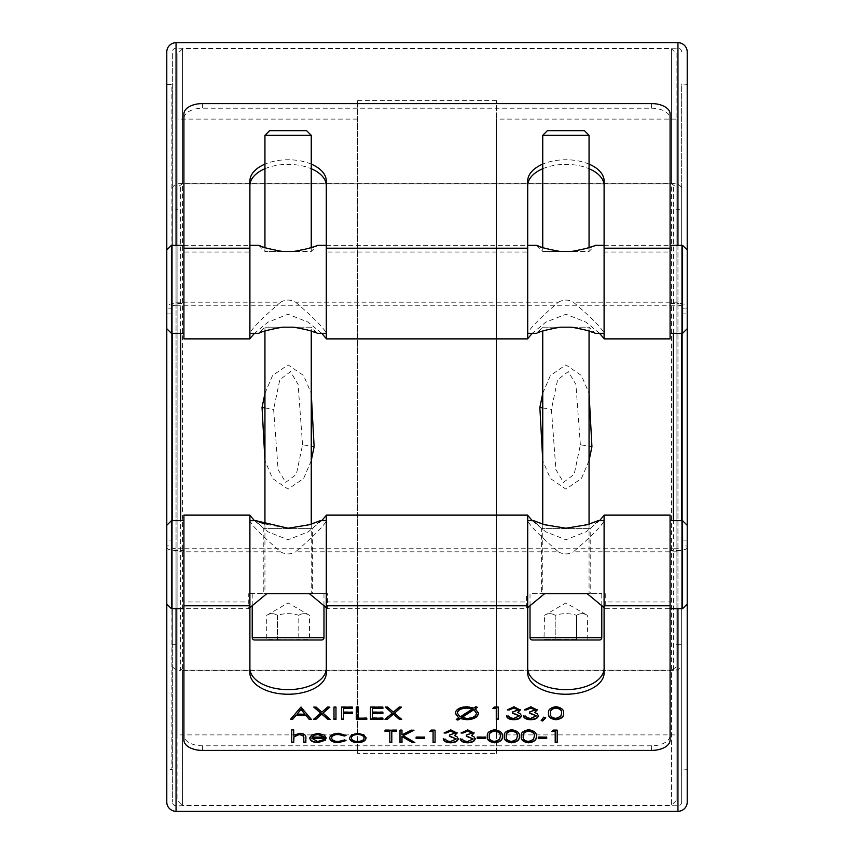 <?xml version="1.0" encoding="UTF-8"?>
<svg xmlns="http://www.w3.org/2000/svg" width="854" height="854" viewBox="0 0 854 854"><rect width="100%" height="100%" fill="white"/><g stroke="black" fill="none" stroke-linecap="round" stroke-linejoin="round"><path stroke-width="0.64" stroke-dasharray="4.27 3.2" d="M587.819 639.988L576.866 639.988L587.819 639.988L587.285 615.296C583.72 613.119 580.154 613.119 576.599 615.296L576.599 639.518L576.599 615.296C569.49 613.119 562.359 613.119 555.207 615.296L555.207 639.518L555.207 615.296C551.641 613.119 548.076 613.119 544.521 615.296L565.903 602.945L587.285 615.296C583.73 613.119 580.165 613.119 576.599 615.296C569.49 613.119 562.359 613.119 555.207 615.296C551.652 613.119 548.087 613.119 544.521 615.296L543.987 639.988L554.94 639.988L543.987 639.988M530.024 605.603L530.024 593.679L601.782 593.679L587.21 593.679L602.134 605.902M601.782 605.603L601.782 593.679M536.6 245.322L542.749 251.471L560.203 251.471L542.749 251.471L542.749 247.596L560.203 251.471L571.604 251.471L590.605 247.062M542.749 135.306L589.057 135.306M593.05 246.165L595.206 245.322L589.057 251.471L571.604 251.471L589.057 251.471L589.057 247.596M542.749 593.679L589.057 593.679L589.057 524.121L565.903 528.231L542.749 524.121L542.749 593.679L589.057 593.679M541.233 331.598L536.6 333.338L542.749 327.189L560.203 327.189L542.749 331.074L542.749 327.189L589.057 327.189L595.206 333.338L593.028 332.494M589.057 331.074L589.057 327.189L571.604 327.189L589.057 331.074M266.181 639.988L309.479 639.518L309.479 615.296C305.913 613.119 302.348 613.119 298.793 615.296L298.793 639.518L298.793 615.296C291.684 613.119 284.553 613.119 277.401 615.296L277.401 639.518L277.401 615.296C273.835 613.119 270.27 613.119 266.715 615.296L288.097 602.945L309.479 615.296C305.924 613.119 302.359 613.119 298.793 615.296C291.684 613.119 284.553 613.119 277.401 615.296C273.846 613.119 270.28 613.119 266.715 615.296L266.715 639.518L310.013 639.988L266.181 639.988L310.013 639.988M323.976 605.603L323.976 593.679L309.404 593.679L324.328 605.902M266.79 593.679L301.974 593.679L248.738 593.679L266.79 593.679L248.738 608.678L248.738 593.679M252.218 605.603L252.218 593.679M264.943 593.679L311.251 593.679L311.251 524.121L288.097 528.231L264.943 524.121L264.943 593.679L311.251 593.679M263.416 331.598L258.794 333.338L264.943 327.189L264.943 331.074L282.396 327.189L264.943 327.189L293.797 327.189L311.251 331.074L311.251 327.189L293.797 327.189L311.251 327.189L317.4 333.338L315.222 332.494M315.243 246.165L317.4 245.322L311.251 251.471L293.797 251.471L311.251 251.471L311.251 247.596M258.794 245.322L264.943 251.471L264.943 247.596L282.396 251.471L264.943 251.471L293.797 251.471L312.788 247.062M320.357 520.662L312.404 528.615L312.404 593.679L263.79 593.679L263.79 528.615L312.404 528.615L263.79 528.615L255.837 520.662M598.163 520.662L590.21 528.615L590.21 593.679L541.596 593.679L541.596 528.615L590.21 528.615L541.596 528.615L533.643 520.662M527.708 607.642L544.596 593.679L530.024 593.679M326.025 607.407L327.456 608.678L526.544 608.678L526.544 593.679M249.902 607.642L248.738 608.678L183.92 608.678M676.101 734.899L676.101 119.101L676.101 734.899L496.452 734.899L496.452 119.101L496.452 734.899M676.101 119.101L496.452 119.101M496.452 753.42L496.452 100.58L496.452 753.42L357.548 753.42L357.548 100.58L357.548 753.42M496.452 100.58L357.548 100.58M357.548 734.899L357.548 119.101L357.548 734.899L177.899 734.899L177.899 119.101L177.899 734.899M357.548 119.101L177.899 119.101M671.468 183.845L182.532 183.845L182.532 48.721L671.468 48.721L671.468 183.845L676.101 186.823L676.101 53.354L671.468 48.721L671.468 805.279L182.532 805.279L182.532 670.155L177.899 667.177L177.899 800.646L182.532 805.279L182.532 48.721L177.899 53.354L177.899 800.646M676.101 53.354L676.101 800.646L671.468 805.279L671.468 670.155L182.532 670.155M264.943 393.363L272.565 375.525L288.054 364.861L303.608 375.493L311.251 393.363M302.562 444.753L298.11 384.46L290.499 371.618L279.792 379.774L273.622 409.386L278.094 469.572L285.695 482.382L296.381 474.258L302.562 444.753A37.042 1.9 -171 0 0 311.251 446.215M542.749 393.363L550.371 375.525L565.86 364.861L581.414 375.493L589.057 393.363M580.368 444.753L575.916 384.46L568.305 371.618L557.598 379.774L551.428 409.386L555.901 469.572L563.501 482.382L574.198 474.258L580.368 444.753A37.042 1.9 -171 0 0 589.057 446.215M326.292 601.974L326.292 520.908C323.442 526.427 313.204 536.728 295.58 551.812L558.42 551.812C540.795 536.728 530.558 526.427 527.708 520.908L527.708 601.974L326.292 601.974L326.292 672.931M687.214 540.112L681.652 540.112L682.122 545.984L687.214 545.984L687.214 540.112L687.214 547.553A9.255 2.978 180 0 1 678.61 550.52L670.08 550.52L670.08 520.662L670.08 601.974L604.098 601.974L604.098 672.931M670.08 338.878L670.08 305.252L176.052 305.252L176.052 48.251A3.704 3.704 0 0 0 172.348 51.955L172.348 802.045L172.348 540.112L166.786 540.112L166.786 547.553A9.255 2.978 0 0 0 175.39 550.52L183.92 550.52L183.92 520.662L183.92 740.076M604.098 338.878L604.098 333.092C601.248 327.573 591.011 317.272 573.386 302.188L677.948 302.188L678.61 303.48A9.255 2.978 0 0 1 687.214 306.447L687.214 249.955M599.529 333.338L586.036 322.171L565.946 314.24L545.802 322.15L532.277 333.338M166.786 249.955L166.786 306.447A9.255 2.978 180 0 1 175.39 303.48L176.052 302.188L280.614 302.188C285.599 299.38 290.584 299.38 295.58 302.188L558.42 302.188C540.795 317.272 530.558 327.573 527.708 333.092L527.708 338.878M326.292 338.878L326.292 333.092C323.442 327.573 313.204 317.272 295.58 302.188M321.723 333.338L308.209 322.161L288.022 314.24L267.932 322.193L254.471 333.338M280.614 302.188C262.989 317.272 252.752 327.573 249.902 333.092L249.902 338.878M183.92 338.878L183.92 303.48L175.39 303.48M687.214 306.447L687.214 769.625L681.652 770.094L681.652 547.553A3.704 1.196 0 0 1 677.948 548.748L673.326 548.748L673.326 520.662M681.652 545.685L681.652 770.094M687.214 84.375L681.652 83.905L681.652 188.905A8.337 5.359 180 0 0 673.326 183.546L180.674 183.546A8.337 5.359 180 0 0 172.348 188.905L172.348 51.955M687.214 308.016L681.652 308.315L681.652 313.888L681.652 307.931L681.652 333.338L681.652 83.905M171.878 333.338L172.348 83.905M166.786 306.447L166.786 313.888L172.348 313.888L172.348 206.465L172.348 209.742L177.899 209.742L177.899 53.354M172.348 308.315L166.786 308.016L166.786 84.375L166.786 769.625L166.786 545.984L172.348 545.685L172.348 647.535L172.348 644.258L177.899 644.258L177.899 667.177M171.878 545.984L172.348 770.094M687.214 547.553L687.214 545.984M681.652 188.905L681.652 802.045A3.704 3.704 0 0 1 677.948 805.749L176.052 805.749A3.704 3.704 0 0 1 172.348 802.045M681.652 51.955A3.704 3.704 0 0 0 677.948 48.251L176.052 48.251L176.052 805.749L176.052 548.748L180.674 548.748L180.674 520.662M681.652 802.045L681.652 547.553M676.101 800.646L676.101 644.258L681.652 644.258L681.652 665.095A8.337 5.359 180 0 1 673.326 670.454L673.326 548.748L180.674 548.748L180.674 670.454A8.337 5.359 180 0 1 172.348 665.095M673.326 670.454L180.674 670.454M176.052 548.748A3.704 1.196 180 0 1 172.348 547.553M171.878 520.662L171.878 769.625L166.786 769.625L166.786 547.553M171.878 308.016L171.878 84.375L166.786 84.375M558.42 302.188C563.405 299.38 568.39 299.38 573.386 302.188M541.596 593.679L590.21 593.679M263.79 593.679L312.404 593.679M323.976 593.679L301.974 593.679L327.456 593.679L327.456 608.678L326.292 607.642M579.791 593.679L587.21 593.679M605.262 593.679L605.262 608.678L670.08 608.678M604.098 601.974L604.098 520.908C601.248 526.427 591.011 536.728 573.386 551.812L677.948 551.812L678.61 550.52M176.052 608.678L176.052 551.812L280.614 551.812C262.989 536.728 252.752 526.427 249.902 520.908L249.902 601.974L183.92 601.974M249.902 333.092L249.902 252.026L183.92 252.026L183.92 303.48M527.708 333.092L527.708 252.026L326.292 252.026L326.292 333.092M681.652 306.447A3.704 1.196 180 0 0 677.948 305.252L670.08 305.252L670.08 303.48L670.08 333.338L670.08 252.026L604.098 252.026L604.098 333.092M604.098 245.322L670.08 245.322M326.292 245.322L527.708 245.322M183.92 245.322L249.902 245.322M326.292 252.026L326.292 181.069M670.08 252.026L670.08 113.924M604.098 252.026L604.098 181.069M542.749 168.729A38.195 21.307 180 0 1 589.057 168.729M527.708 181.069L527.708 252.026M264.943 168.729A38.195 21.307 180 0 1 311.251 168.729M249.902 181.069L249.902 252.026M183.92 252.026L183.92 118.535A18.521 10.333 180 0 1 202.441 108.202L202.441 103.59M651.559 103.59L651.559 108.202L202.441 108.202M651.559 108.202A18.521 10.333 180 0 1 670.08 118.535M576.866 639.988L554.94 639.988L576.866 639.988M532.33 639.988L599.476 639.988M544.596 593.679L552.026 593.679M171.419 333.338L171.419 245.322M260.993 246.176L263.534 247.105M538.799 246.176L541.34 247.105M682.581 245.322L682.581 333.338M670.08 303.48L678.61 303.48M171.419 608.678L171.419 520.662M176.052 551.812L175.39 550.52M682.581 520.662L682.581 608.678M676.101 667.177L671.468 670.155M182.532 183.845L177.899 186.823M676.101 186.823L676.101 209.742L681.652 209.742L681.652 206.465L681.652 308.315M589.057 460.637L581.414 478.507L565.903 489.139L550.392 478.507L542.749 460.637M311.251 460.637L303.608 478.507L288.097 489.139L272.586 478.507L264.943 460.637M172.348 313.888L172.348 188.905M670.08 601.974L670.08 735.465A18.521 10.333 0 0 1 651.559 745.798L202.441 745.798A18.521 10.333 0 0 1 183.92 735.465M249.902 601.974L249.902 672.931M527.708 601.974L527.708 672.931M558.42 551.812C563.405 554.62 568.39 554.62 573.386 551.812M280.614 551.812C285.599 554.62 290.584 554.62 295.58 551.812M249.902 515.122L249.902 520.908M254.471 520.662L267.964 531.828L288.054 539.76L308.198 531.85L321.723 520.662M326.292 520.908L326.292 515.122M527.708 515.122L527.708 520.908M532.277 520.662L545.77 531.828L565.86 539.76L586.004 531.85L599.529 520.662M604.098 520.908L604.098 515.122M670.08 515.122L670.08 550.52M183.92 515.122L183.92 550.52M172.348 306.447A3.704 1.196 0 0 1 176.052 305.252M166.786 540.112L166.786 545.984M166.786 308.016L166.786 313.888M180.674 333.338L180.674 183.546M673.326 333.338L673.326 183.546M681.652 665.095L681.652 540.112M681.652 313.888L687.214 313.888M311.251 164.117A38.195 21.307 0 0 0 264.943 164.117M589.057 164.117A38.195 21.307 0 0 0 542.749 164.117M183.92 113.924L183.92 118.535M670.08 740.076L670.08 735.465M172.348 545.685L172.348 540.112M290.776 719.036L300.918 707.112M301.195 706.728L311.379 719.42M297.043 713.827L304.921 713.827M492.875 707.998L494.167 707.112M494.167 706.728L498.245 706.728M496.259 707.998L496.259 719.42M507.287 709.567L513.852 706.802M513.852 706.418L520.289 709.994M517.716 712.14L520.107 713.581M520.107 713.197L521.42 715.759M506.443 715.716L508.418 716.1M508.418 715.716L510.148 717.808M510.148 717.424L513.83 718.47M513.83 718.086L519.445 715.481M512.656 711.617L518.314 709.61M524.249 709.567L530.814 706.802M530.814 706.418L537.251 709.994M534.679 712.14L537.07 713.581M537.07 713.197L538.383 715.759M523.406 715.716L525.381 716.1M525.381 715.716L527.11 717.808M527.11 717.424L530.793 718.47M530.793 718.086L536.408 715.481M529.619 711.617L535.277 709.61M541.212 720.253L543.71 717.211M543.71 716.826L545.738 717.755M548.567 712.887C547.916 709.396 550.371 707.24 555.933 706.418L555.933 706.802M555.933 706.418C561.558 707.219 564.099 709.375 563.544 712.887L563.544 713.271M550.542 712.887C549.933 715.609 551.748 717.339 555.997 718.086L560.736 715.972L561.569 712.887M291.726 729.497L293.701 729.497M299.839 733.351L293.701 735.209M299.839 732.967C304.27 733.362 306.276 734.888 305.86 737.525L305.86 737.909M303.885 737.888L303.885 742.5M293.701 738.859L293.701 742.5M311.795 737.856L317.677 741.55M317.677 741.165L323.613 739.66M323.613 739.276L325.363 740.172M309.821 737.642L311.678 735.027M311.678 734.643L317.976 733.351M317.976 732.967L324.467 735.123M324.467 734.739L326.217 738.24M312.009 736.746L324.232 736.746M455.278 713.111L455.267 712.951C455.887 708.959 459.762 706.781 466.892 706.418L473.885 707.656L475.859 706.375L477.461 707.358M475.283 708.382L478.453 713.239M456.26 719.111L458.694 717.531M461.555 717.307L466.636 718.086C472.561 717.872 475.838 716.132 476.468 712.887M457.253 712.93L460.071 716.634L472.475 708.585M385.303 706.728L387.588 707.112M387.588 706.728L393.363 712.151M393.363 711.766L399.128 707.112M399.128 706.728L401.412 707.112M394.505 712.759L401.7 719.42M385.015 719.036L392.221 712.759M370.455 706.728L382.902 706.728M372.44 707.998L372.44 712.161M372.44 711.777L382.902 711.777M372.44 713.037L372.44 718.15M372.44 717.766L382.902 717.766M356.321 706.728L358.306 706.728M366.782 717.766L358.306 718.15M341.621 706.728L352.371 706.728M343.607 707.998L343.607 712.161M343.607 711.777L352.371 711.777M343.607 713.037L343.607 719.42M333.989 706.728L335.974 706.728M313.781 706.728L316.065 707.112M316.065 706.728L321.83 712.151M321.83 711.766L327.605 707.112M327.605 706.728L329.89 707.112M322.983 712.759L330.178 719.42M313.493 719.036L320.698 712.759M329.612 737.856L329.612 737.696C330.21 734.718 333.209 733.138 338.632 732.967L338.632 733.351M338.632 732.967L346.009 735.454M331.587 737.589C332.067 739.852 334.373 741.048 338.494 741.165L338.494 741.55M338.494 741.165L344.343 739.97M344.343 739.585L346.009 740.578M349.403 737.845L351.602 734.835M351.602 734.451L357.751 733.351M357.751 732.967L363.868 734.835M363.868 734.451L366.078 738.027M351.378 737.653C351.731 739.81 353.855 740.984 357.741 741.165C361.616 740.984 363.74 739.81 364.103 737.653M385.015 729.818L396.608 729.818M391.805 731.077L391.805 742.5M389.83 731.077L389.83 742.5M400.003 729.818L401.978 729.818M411.169 730.202L401.978 734.878M411.169 729.818L413.998 730.202M413.998 729.818L413.24 730.202M403.163 735.337L414.841 742.5M414.841 742.115L414.179 742.115M401.978 736.18L401.978 742.5M416.111 736.746L424.598 736.746M429.69 731.077L430.982 730.202M430.982 729.818L435.06 729.818M433.074 731.077L433.074 742.5M444.101 732.647L450.666 729.882M450.666 729.497L457.103 733.074M454.531 735.219L456.922 736.66M456.922 736.276L458.235 738.838M443.258 738.795L445.233 739.18M445.233 738.795L446.962 740.888M446.962 740.503L450.645 741.55M450.645 741.165L456.26 738.561M449.471 734.696L455.129 732.689M461.064 732.647L467.629 729.882M467.629 729.497L474.066 733.074M471.493 735.219L473.885 736.66M473.885 736.276L475.198 738.838M460.221 738.795L462.195 739.18M462.195 738.795L463.925 740.888M463.925 740.503L467.608 741.55M467.608 741.165L473.223 738.561M466.433 734.696L472.091 732.689M477.183 736.746L485.659 736.746M487.356 735.967C486.705 732.476 489.161 730.319 494.733 729.497L494.733 729.882M494.733 729.497C500.359 730.298 502.889 732.454 502.344 735.967L502.344 736.351M489.331 735.967C488.723 738.689 490.548 740.418 494.797 741.165L499.526 739.052L500.359 735.967M504.319 735.967C503.668 732.476 506.123 730.319 511.695 729.497L511.695 729.882M511.695 729.497C517.31 730.298 519.851 732.454 519.307 735.967L519.307 736.351M506.294 735.967C505.685 738.689 507.5 740.418 511.759 741.165L516.489 739.052L517.321 735.967M521.282 735.967C520.63 732.476 523.086 730.319 528.658 729.497L528.658 729.882M528.658 729.497C534.273 730.298 536.814 732.454 536.269 735.967L536.269 736.351M523.256 735.967C522.648 738.689 524.463 740.418 528.722 741.165L533.451 739.052L534.284 735.967M538.244 736.746L546.72 736.746M551.812 731.077L553.104 730.202M553.104 729.818L557.182 729.818M555.207 731.077L555.207 742.5M177.899 644.258L177.899 209.742M172.348 644.258L172.348 209.742M681.652 644.258L681.652 209.742M676.101 644.258L676.101 209.742M327.456 593.679L309.404 593.679M306.618 130.673L269.576 130.673M264.943 135.306L311.251 135.306M254.524 639.988L321.67 639.988M301.974 593.679L274.209 593.679M584.424 130.673L547.382 130.673M601.782 637.671L530.024 637.671M264.943 407.934A37.042 1.889 8.9 0 1 273.622 409.386M542.749 407.934A37.042 1.889 8.9 0 1 551.428 409.386M682.122 520.662L682.122 545.984M682.122 308.016L682.122 333.338M677.948 302.188L677.948 245.322M677.948 42.7L677.948 811.3M677.948 305.252L677.948 548.748M176.052 302.188L176.052 245.322M176.052 42.7L176.052 811.3M677.948 608.678L677.948 551.812M202.441 750.41L202.441 745.798M651.559 745.798L651.559 750.41M323.976 637.671L252.218 637.671M544.521 639.518L555.207 639.518L544.521 639.518M576.599 639.518L555.207 639.518L576.599 639.518"/><path stroke-width="1.28" d="M547.382 130.673L584.424 130.673L589.057 135.306L542.749 135.306L547.382 130.673M269.576 130.673L306.618 130.673L311.251 135.306L264.943 135.306L269.576 130.673M530.024 605.603L530.024 637.671A2.316 2.316 0 0 0 532.33 639.988L599.476 639.988A2.316 2.316 0 0 0 601.782 637.671L601.782 605.603M541.34 247.105L542.749 247.596L542.749 135.306M589.057 247.596L589.057 135.306M593.028 332.494L589.057 331.074L589.057 524.121L598.163 520.662L587.157 524.74L565.892 528.231L544.649 524.74L533.643 520.662L542.749 524.121L542.749 331.074L541.233 331.598M252.218 605.603L252.218 637.671A2.316 2.316 0 0 0 254.524 639.988L321.67 639.988A2.316 2.316 0 0 0 323.976 637.671L323.976 605.603M326.292 607.642L309.404 593.679L266.79 593.679L249.902 607.642M326.292 520.662L320.357 520.662L311.251 524.121L311.251 331.074L315.222 332.494M326.292 333.338L317.4 333.338C315.083 331.715 307.216 329.665 293.797 327.189L282.396 327.189C268.989 329.665 261.121 331.715 258.794 333.338L249.902 333.338M320.357 520.662L309.351 524.74L288.086 528.231L255.837 520.662L264.943 524.121L264.943 331.074L263.416 331.598M311.251 247.596L311.251 135.306M263.534 247.105L264.943 247.596L264.943 135.306M249.902 245.322L258.794 245.322C261.121 246.945 268.989 248.994 282.396 251.471L293.797 251.471C307.226 248.994 315.094 246.945 317.4 245.322L326.292 245.322M527.708 333.338L536.6 333.338C538.927 331.715 546.795 329.665 560.203 327.189L571.604 327.189C585.022 329.665 592.889 331.715 595.206 333.338L604.098 333.338M604.098 245.322L595.206 245.322C592.9 246.945 585.033 248.994 571.604 251.471L560.203 251.471C546.795 248.994 538.927 246.945 536.6 245.322L538.799 246.176M604.098 607.642L587.21 593.679L544.596 593.679L527.708 607.642M171.419 333.338L166.786 328.715L166.786 249.955L171.419 245.322L171.419 333.338L183.92 333.338M687.214 51.955L687.214 328.715L682.581 333.338L682.581 245.322L687.214 249.955L687.214 51.955A9.255 9.255 0 0 0 677.948 42.7L176.052 42.7A9.255 9.255 0 0 0 166.786 51.955L166.786 249.955L166.786 51.955M687.214 769.625L687.214 802.045A9.255 9.255 0 0 1 677.948 811.3L176.052 811.3A9.255 9.255 0 0 1 166.786 802.045L166.786 525.285L171.419 520.662L171.419 608.678L183.92 608.678M166.786 604.045L171.419 608.678M687.214 525.285L687.214 604.045L682.581 608.678L682.581 520.662L687.214 525.285L687.214 328.715M264.943 460.637L262.05 407.475L264.943 393.363M311.251 393.363L314.123 446.674L311.251 460.637M542.749 460.637L539.856 407.475L542.749 393.363M589.057 393.363L591.929 446.674L589.057 460.637M326.292 672.931A38.195 21.307 0 0 1 288.097 694.238A38.195 21.307 0 0 1 249.902 672.931L249.902 515.122L183.92 515.122L183.92 740.076A18.521 10.333 180 0 0 202.441 750.41L651.559 750.41A18.521 10.333 180 0 0 670.08 740.076L670.08 515.122L604.098 515.122L604.098 672.931A38.195 21.307 0 0 1 565.903 694.238A38.195 21.307 0 0 1 527.708 672.931L527.708 515.122L326.292 515.122L326.292 672.931M326.292 668.319A38.195 21.307 0 0 1 288.097 689.626A38.195 21.307 0 0 1 249.902 668.319M604.098 668.319A38.195 21.307 0 0 1 565.903 689.626A38.195 21.307 0 0 1 527.708 668.319M264.943 164.117A38.195 21.307 0 0 0 249.902 181.069L249.902 248.215L183.92 248.215L183.92 113.924A18.521 10.333 0 0 1 202.441 103.59L651.559 103.59A18.521 10.333 0 0 1 670.08 113.924L670.08 338.878L604.098 338.878L604.098 181.069A38.195 21.307 0 0 0 589.057 164.117M604.098 338.654L599.529 333.338M532.277 333.338L527.708 338.654M542.749 164.117A38.195 21.307 0 0 0 527.708 181.069L527.708 338.878L326.292 338.878L326.292 181.069A38.195 21.307 0 0 0 311.251 164.117M326.292 338.654L321.723 333.338M254.471 333.338L249.902 338.654M249.902 248.215L249.902 338.878L183.92 338.878L183.92 248.215M681.652 520.662L681.652 333.338L681.652 520.662M172.348 333.338L172.348 520.662L172.348 333.338M166.786 328.715L166.786 525.285M166.786 769.625L166.786 802.045M274.209 593.679L266.79 593.679M309.404 593.679L301.974 593.679M670.08 608.678L682.581 608.678M670.08 520.662L682.581 520.662M598.163 520.662L604.098 520.662M527.708 520.662L533.643 520.662M249.902 520.662L255.837 520.662M171.419 520.662L183.92 520.662M670.08 333.338L682.581 333.338M670.08 245.322L682.581 245.322M527.708 245.322L536.6 245.322M171.419 245.322L183.92 245.322M527.708 185.681A38.195 21.307 180 0 1 542.749 168.729M589.057 168.729A38.195 21.307 180 0 1 604.098 185.681M249.902 185.681A38.195 21.307 180 0 1 264.943 168.729M311.251 168.729A38.195 21.307 180 0 1 326.292 185.681M552.026 593.679L544.596 593.679M590.605 247.062L593.05 246.165M312.788 247.062L315.243 246.165M258.794 245.322L260.993 246.176M602.134 605.902L603.831 607.407M324.328 605.902L326.025 607.407M519.307 736.351C519.851 739.852 517.321 742.009 511.695 742.809C506.134 741.987 503.679 739.842 504.319 736.351C503.668 732.86 506.123 730.704 511.695 729.882C517.31 730.682 519.851 732.839 519.307 736.351M485.659 738.4L477.183 738.4L477.183 737.13L485.659 737.13L485.659 738.4M472.091 733.074L467.661 731.141L463.049 733.031L461.064 733.031L467.629 729.882L474.066 733.074L471.493 735.604L473.885 736.66L475.198 738.838C474.664 741.347 472.123 742.66 467.576 742.809C463.444 742.681 460.989 741.475 460.221 739.18L462.195 739.18L463.925 740.888L467.608 741.55L473.223 738.945L466.433 736.351L466.433 735.08L472.091 733.074L467.661 731.141M455.129 733.074L450.698 731.141L446.087 733.031L444.101 733.031L450.666 729.882L457.103 733.074L454.531 735.604L456.922 736.66L458.235 738.838C457.701 741.347 455.161 742.66 450.613 742.809C446.482 742.681 444.027 741.475 443.258 739.18L445.233 739.18L446.962 740.888L450.645 741.55L456.26 738.945L449.471 736.351L449.471 735.08L455.129 733.074L450.698 731.141M433.074 731.462L429.69 731.462L430.982 730.202L435.06 730.202L435.06 742.5L433.074 742.5L433.074 731.077L430.085 731.077M424.598 738.4L416.111 738.4L416.111 737.13L424.598 737.13L424.598 738.4M401.978 742.5L400.003 742.5L400.003 730.202L401.978 730.202L401.978 734.878L411.169 730.202L413.998 730.202L403.163 735.721L414.841 742.5L412.204 742.5L401.978 736.564L401.978 742.5M389.83 742.5L389.83 731.462L385.015 731.462L385.015 730.202L396.608 730.202L396.608 731.462L391.805 731.462L391.805 742.5L389.83 742.5M349.393 738.027L351.602 734.835L357.751 733.351L363.868 734.835L366.078 738.027C365.608 740.877 362.833 742.414 357.751 742.649C352.649 742.414 349.873 740.877 349.393 738.027M311.795 738.24L317.677 741.55L323.613 739.66L325.363 740.172L317.923 742.649C312.895 742.414 310.194 740.877 309.821 738.027L311.678 735.027L317.976 733.351L324.467 735.123L326.217 738.24L311.795 738.24L326.185 737.856M542.696 720.989L541.212 720.637L543.71 717.211L545.738 717.755L542.696 720.989L541.447 720.306M535.277 709.994L530.836 708.062L526.224 709.952L524.249 709.952L530.814 706.802L537.251 709.994L534.679 712.524L537.07 713.581L538.383 715.759C537.849 718.257 535.309 719.58 530.761 719.73C526.63 719.602 524.175 718.395 523.406 716.1L525.381 716.1L527.11 717.808L530.793 718.47L536.408 715.865L529.619 713.271L529.619 712.001L535.277 709.994L530.836 708.062M518.314 709.994L513.884 708.062L509.272 709.952L507.287 709.952L513.852 706.802L520.289 709.994L517.716 712.524L520.107 713.581L521.42 715.759C520.887 718.257 518.346 719.58 513.798 719.73C509.667 719.602 507.212 718.395 506.443 716.1L508.418 716.1L510.148 717.808L513.83 718.47L519.445 715.865L512.656 713.271L512.656 712.001L518.314 709.994L513.884 708.062M496.259 708.382L492.875 708.382L494.167 707.112L498.245 707.112L498.245 719.42L496.259 719.42L496.259 707.998L493.26 707.998M290.456 719.42L300.918 707.112L311.379 719.42L309.223 719.42L305.967 715.471L295.964 715.471L292.612 719.42L290.456 719.42M563.544 713.271C564.099 716.773 561.558 718.929 555.933 719.73C550.382 718.908 547.926 716.762 548.567 713.271C547.916 709.781 550.371 707.624 555.933 706.802C561.558 707.603 564.099 709.759 563.544 713.271M293.701 742.5L291.726 742.5L291.726 729.882L293.701 729.882L293.701 735.209L299.839 733.351C304.27 733.746 306.276 735.273 305.86 737.909L305.86 742.5L303.885 742.5L303.65 736.223L299.487 734.451L294.011 736.831L293.701 742.5M475.859 706.76L477.461 707.358L475.283 708.767L478.453 713.239C477.824 717.2 473.97 719.367 466.871 719.73L460.178 718.588L457.872 720.082L456.26 719.495L458.694 717.915L455.267 713.336C455.887 709.343 459.762 707.165 466.892 706.802L473.885 708.041L475.859 706.76M385.015 719.42L392.221 713.143L385.303 707.112L387.588 707.112L393.363 712.151L399.128 707.112L401.412 707.112L394.505 713.143L401.7 719.42L399.416 719.42L393.363 714.136L387.3 719.42L385.015 719.42M382.902 719.42L370.455 719.42L370.455 707.112L382.902 707.112L382.902 708.382L372.44 708.382L372.44 712.161L382.902 712.161L382.902 713.421L372.44 713.421L372.44 718.15L382.902 718.15L382.902 719.42M366.782 719.42L356.321 719.42L356.321 707.112L358.306 707.112L358.306 718.15L366.782 718.15L366.782 719.42M343.607 719.42L341.621 719.42L341.621 707.112L352.371 707.112L352.371 708.382L343.607 708.382L343.607 712.161L352.371 712.161L352.371 713.421L343.607 713.421L343.607 719.42M335.974 719.42L333.989 719.42L333.989 707.112L335.974 707.112L335.974 719.42M313.493 719.42L320.698 713.143L313.781 707.112L316.065 707.112L321.83 712.151L327.605 707.112L329.89 707.112L322.983 713.143L330.178 719.42L327.893 719.42L321.83 714.136L315.777 719.42L313.493 719.42M329.612 738.08C330.21 735.102 333.209 733.522 338.632 733.351L346.009 735.454L344.343 736.031L338.483 734.451C334.384 734.568 332.089 735.742 331.587 737.973C332.067 740.237 334.373 741.432 338.494 741.55L344.343 739.97L346.009 740.578L338.462 742.649C333.177 742.5 330.22 740.973 329.612 738.08M502.344 736.351C502.889 739.852 500.359 742.009 494.733 742.809C489.171 741.987 486.716 739.842 487.356 736.351C486.705 732.86 489.161 730.704 494.733 729.882C500.359 730.682 502.889 732.839 502.344 736.351M536.269 736.351C536.814 739.852 534.284 742.009 528.658 742.809C523.096 741.987 520.641 739.842 521.282 736.351C520.63 732.86 523.086 730.704 528.658 729.882C534.273 730.682 536.814 732.839 536.269 736.351M546.72 738.4L538.244 738.4L538.244 737.13L546.72 737.13L546.72 738.4M555.207 731.462L551.812 731.462L553.104 730.202L557.182 730.202L557.182 742.5L555.207 742.5L555.207 731.077L552.207 731.077M249.902 515.346L254.471 520.662M321.723 520.662L326.292 515.346M527.708 515.346L532.277 520.662M599.529 520.662L604.098 515.346M687.214 802.045L687.214 604.045M311.059 719.036L309.223 719.42M309.223 719.036L305.967 715.471M305.967 715.086L295.964 715.471M295.964 715.086L292.612 719.42M292.612 719.036L290.776 719.036M304.921 714.211L301.035 709.13L297.043 714.211L304.921 714.211L301.035 709.514L297.043 714.211M498.245 707.112L498.245 719.036L496.259 719.036M513.884 707.678L509.272 709.952M509.272 709.567L507.468 709.567M520.289 709.61L517.716 712.524M521.42 715.374C520.887 717.872 518.346 719.196 513.798 719.346L513.798 719.73M513.798 719.346C509.667 719.217 507.212 718.011 506.443 715.716M512.656 712.001L512.656 712.887L519.445 715.865M530.836 707.678L526.224 709.952M526.224 709.567L524.431 709.567M537.251 709.61L534.679 712.524M538.383 715.374C537.849 717.872 535.309 719.196 530.761 719.346L530.761 719.73M530.761 719.346C526.63 719.217 524.175 718.011 523.406 715.716M529.619 712.001L529.619 712.887L536.408 715.865M545.45 717.68L542.696 720.605M563.544 712.887C564.099 716.389 561.558 718.545 555.933 719.346L555.933 719.73M555.933 719.346C550.382 718.524 547.926 716.378 548.567 712.887M561.569 713.271L561.569 712.887C562.071 710.165 560.213 708.436 555.997 707.678C551.748 708.425 549.933 710.154 550.542 712.887L550.542 713.271C549.933 715.994 551.748 717.723 555.997 718.47L560.736 716.357L561.569 713.271C562.071 710.549 560.213 708.82 555.997 708.062C551.748 708.809 549.933 710.539 550.542 713.271M293.701 742.115L291.726 742.115L291.726 729.882M293.701 729.882L293.701 734.824M305.86 737.909L305.86 742.115L303.885 742.115M303.65 736.223L303.885 738.272M303.65 735.838L299.487 734.451M299.487 734.066L294.011 736.831M294.011 736.447L293.701 738.859M325.363 739.788L317.923 742.649M317.923 742.265C312.895 742.03 310.194 740.493 309.821 737.642M324.232 737.13L318.072 734.066L313.92 734.91L312.009 737.13L324.232 737.13L318.072 734.451L313.92 735.294L312.009 737.13M477.087 707.219L475.283 708.767M478.453 712.855C477.824 716.816 473.97 718.983 466.871 719.346L466.871 719.73M466.871 719.346L460.178 718.588M460.178 718.203L457.872 720.082M457.872 719.698L456.634 719.249M455.267 712.951L458.694 717.915M476.468 713.271L473.885 709.3L461.555 717.307L466.636 718.47C472.561 718.257 475.838 716.517 476.468 713.271L473.885 709.685L461.555 717.691M472.475 708.969L466.989 707.678C461.107 707.945 457.861 709.695 457.253 712.93L460.071 717.018L472.475 708.969L466.989 708.062C461.107 708.329 457.861 710.08 457.253 713.314M385.741 707.112L392.221 713.143M400.974 707.112L394.505 713.143M401.252 719.036L399.416 719.42M399.416 719.036L393.363 714.136M393.363 713.752L387.3 719.42M387.3 719.036L385.464 719.036M382.902 718.15L382.902 719.036L370.455 719.036L370.455 707.112M382.902 707.112L382.902 707.998L372.44 708.382M382.902 712.161L382.902 713.037L372.44 713.421M366.782 718.15L366.782 719.036L356.321 719.036L356.321 707.112M358.306 707.112L358.306 717.766M343.607 719.036L341.621 719.036L341.621 707.112M352.371 707.112L352.371 707.998L343.607 708.382M352.371 712.161L352.371 713.037L343.607 713.421M335.974 707.112L335.974 719.036L333.989 719.036L333.989 707.112M314.219 707.112L320.698 713.143M329.452 707.112L322.983 713.143M329.729 719.036L327.893 719.42M327.893 719.036L321.83 714.136M321.83 713.752L315.777 719.42M315.777 719.036L313.93 719.036M345.689 735.187L344.343 736.031M344.343 735.646L338.483 734.451M338.483 734.066C334.384 734.184 332.089 735.358 331.587 737.589L331.587 737.973M346.009 740.194L338.462 742.649M338.462 742.265C333.177 742.115 330.22 740.589 329.612 737.696M366.078 737.642C365.608 740.493 362.833 742.03 357.751 742.265L357.751 742.649M357.751 742.265C352.649 742.03 349.873 740.493 349.393 737.642M364.103 738.037L364.103 737.653C363.74 735.486 361.616 734.291 357.741 734.066C353.855 734.291 351.731 735.475 351.378 737.653L351.378 738.037C351.731 740.194 353.855 741.368 357.741 741.55C361.616 741.368 363.74 740.194 364.103 738.037C363.74 735.87 361.616 734.675 357.741 734.451C353.855 734.675 351.731 735.86 351.378 738.037M385.015 730.202L385.015 731.077L389.83 731.462M396.608 730.202L396.608 731.077L391.805 731.462M391.805 742.115L389.83 742.115M401.978 742.115L400.003 742.115L400.003 730.202M401.978 730.202L401.978 734.493M413.24 730.202L403.163 735.721M414.179 742.115L412.204 742.5M412.204 742.115L401.978 736.564M424.598 737.13L424.598 738.016L416.111 738.016L416.111 737.13M435.06 730.202L435.06 742.115L433.074 742.115M450.698 730.757L446.087 733.031M446.087 732.647L444.283 732.647M457.103 732.689L454.531 735.604M458.235 738.454C457.701 740.962 455.161 742.275 450.613 742.425L450.613 742.809M450.613 742.425C446.482 742.297 444.027 741.091 443.258 738.795M449.471 735.08L449.471 735.967L456.26 738.945M467.661 730.757L463.049 733.031M463.049 732.647L461.245 732.647M474.066 732.689L471.493 735.604M475.198 738.454C474.664 740.962 472.123 742.275 467.576 742.425L467.576 742.809M467.576 742.425C463.444 742.297 460.989 741.091 460.221 738.795M466.433 735.08L466.433 735.967L473.223 738.945M485.659 737.13L485.659 738.016L477.183 738.016L477.183 737.13M502.344 735.967C502.889 739.468 500.359 741.624 494.733 742.425L494.733 742.809M494.733 742.425C489.171 741.603 486.716 739.457 487.356 735.967M500.359 736.351L500.359 735.967C500.871 733.255 499.014 731.515 494.797 730.757C490.548 731.504 488.723 733.234 489.331 735.967L489.331 736.351C488.723 739.073 490.548 740.802 494.797 741.55L499.526 739.436L500.359 736.351C500.871 733.639 499.014 731.899 494.797 731.141C490.548 731.889 488.723 733.618 489.331 736.351M519.307 735.967C519.851 739.468 517.321 741.624 511.695 742.425L511.695 742.809M511.695 742.425C506.134 741.603 503.679 739.457 504.319 735.967M517.321 736.351L517.321 735.967C517.834 733.255 515.976 731.515 511.759 730.757C507.511 731.504 505.685 733.234 506.294 735.967L506.294 736.351C505.685 739.073 507.5 740.802 511.759 741.55L516.489 739.436L517.321 736.351C517.834 733.639 515.976 731.899 511.759 731.141C507.511 731.889 505.685 733.618 506.294 736.351M536.269 735.967C536.814 739.468 534.284 741.624 528.658 742.425L528.658 742.809M528.658 742.425C523.096 741.603 520.641 739.457 521.282 735.967M534.284 736.351L534.284 735.967C534.785 733.255 532.939 731.515 528.722 730.757C524.473 731.504 522.648 733.234 523.256 735.967L523.256 736.351C522.648 739.073 524.463 740.802 528.722 741.55L533.451 739.436L534.284 736.351C534.785 733.639 532.939 731.899 528.722 731.141C524.473 731.889 522.648 733.618 523.256 736.351M546.72 737.13L546.72 738.016L538.244 738.016L538.244 737.13M557.182 730.202L557.182 742.115L555.207 742.115M587.21 593.679L579.791 593.679M530.024 637.671L601.782 637.671M252.218 637.671L323.976 637.671M262.05 407.475A37.042 1.889 8.9 0 1 264.943 407.934M314.123 446.674A37.042 1.9 -171 0 1 311.251 446.215M539.856 407.475A37.042 1.889 8.9 0 1 542.749 407.934M591.929 446.674A37.042 1.9 -171 0 1 589.057 446.215M670.08 248.215L604.098 248.215M527.708 248.215L326.292 248.215M682.122 333.338L682.122 520.662M171.878 520.662L171.878 333.338M677.948 245.322L677.948 42.7M176.052 245.322L176.052 42.7M673.326 520.662L673.326 333.338M180.674 520.662L180.674 333.338M670.08 605.785L604.098 605.785M527.708 605.785L326.292 605.785M249.902 605.785L183.92 605.785M677.948 811.3L677.948 608.678M176.052 811.3L176.052 608.678"/></g></svg>
